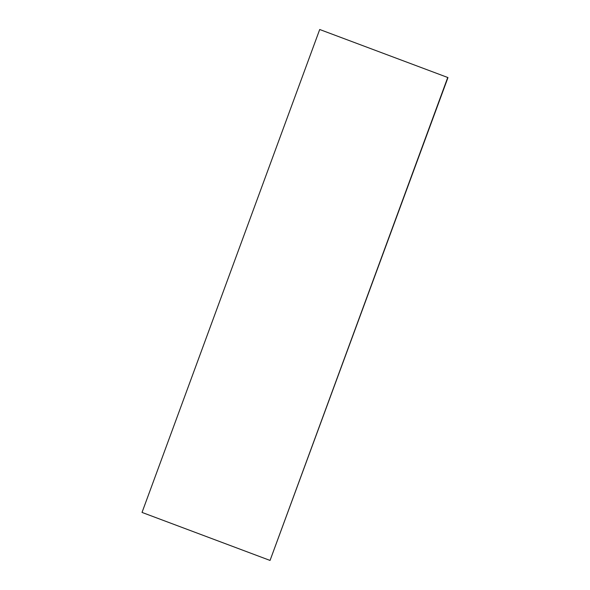 <?xml version="1.0" encoding="UTF-8"?>
<svg xmlns="http://www.w3.org/2000/svg" width="590" height="590" viewBox="0 0 590 590"><rect width="100%" height="100%" fill="white"/><g stroke="black" fill="none" stroke-linecap="round" stroke-linejoin="round"><path stroke-width="0.89" d="M270.05 560.434L447.972 77.578L319.706 29.5L142.028 512.422L270.05 560.434L447.729 77.511M319.706 29.5L447.972 77.578"/></g></svg>

